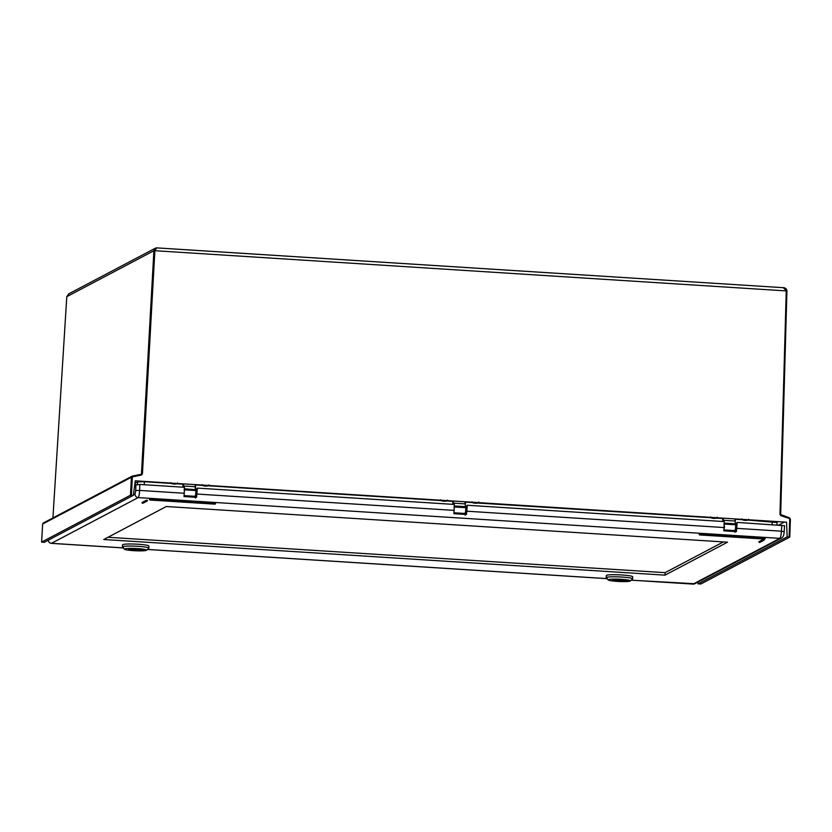 <?xml version="1.0" encoding="UTF-8"?>
<svg xmlns="http://www.w3.org/2000/svg" width="832" height="832" viewBox="0 0 832 832"><rect width="100%" height="100%" fill="white"/><g stroke="black" fill="none" stroke-linecap="round" stroke-linejoin="round"><path stroke-width="1.25" d="M66.799 296.702L68.806 293.821M68.796 293.831L66.789 296.691L52.915 517.941L66.799 296.67L153.899 250.744L155.386 248.165L156.551 247.874M697.954 582.088L698.027 583.866L787.186 536.858L786.531 522.184L135.252 480.813L133.38 495.321L44.221 542.329L41.621 542.079L130.478 495.217L131.394 477.235L132.361 477.204L132.371 476.091L141.149 474.302L141.461 475.03L142.428 473.897L141.461 473.928L153.899 250.744L154.877 250.713L156.697 247.874L783.661 287.706L156.905 247.905M779.969 514.405L780.842 515.653L780.957 514.946L779.969 514.405L786.25 290.815L783.338 287.706C785.72 288.018 786.916 289.099 786.926 290.961L154.877 250.702L142.428 473.897M786.926 290.971L786.937 290.95C787.01 288.174 782.704 287.206 783.671 287.706L783.661 287.706M698.027 583.866L700.929 583.97L789.786 537.108L787.186 536.858M784.41 522.059L778.752 525.044M784.378 522.07L751.317 519.948M166.431 482.789L135.252 480.834M777.057 522.538L747.947 520.073M742.362 519.719L735.446 519.272M722.571 518.461L711.277 517.847A8.382 8.382 0 0 0 712.889 518.294A8.33 0.936 -86.7 0 0 712.889 518.294A8.33 0.936 -86.7 0 0 712.899 518.294L712.733 518.253A8.33 7.8 -103.3 0 1 712.005 518.076L711.994 518.024A8.33 7.602 -74.1 0 0 712.702 518.149L712.858 518.128A8.33 1.466 -88.5 0 1 712.722 517.92L713.118 517.91A8.33 6.656 84.7 0 0 713.742 518.107L714.054 518.128A8.33 6.334 -80.4 0 0 714.657 517.972L715.062 518.014A8.33 0.936 93.3 0 1 714.969 518.211L715.125 518.253A8.33 7.8 76.7 0 0 715.863 518.19L715.874 518.232A8.33 7.602 105.9 0 1 715.156 518.357L714.75 518.346A8.33 6.656 -95.3 0 1 714.126 518.398L713.814 518.388A8.33 6.334 99.6 0 1 713.222 518.284L712.806 518.242M711.038 517.722L472.815 502.726M472.451 502.57L465.535 502.133M452.67 501.311L441.366 500.698A8.382 8.382 0 0 0 442.988 501.145A8.33 0.936 -86.7 0 0 442.988 501.145L442.832 501.114A8.33 7.8 -103.3 0 1 442.104 500.926L442.094 500.874A8.33 7.602 -74.1 0 0 442.801 500.999L442.946 500.978A8.33 1.466 -88.5 0 1 442.822 500.77L443.217 500.76A8.33 6.656 84.7 0 0 443.83 500.958L444.142 500.978A8.33 6.334 -80.4 0 0 444.746 500.822L445.162 500.864A8.33 0.936 93.3 0 1 445.058 501.072L445.224 501.103A8.33 7.8 76.7 0 0 445.962 501.041L445.973 501.082A8.33 7.602 105.9 0 1 445.255 501.207L445.099 501.228A8.33 1.466 91.5 0 0 445.12 501.228A8.33 1.466 91.5 0 0 445.162 501.228M441.137 500.583L208.135 485.774M202.55 485.42L195.634 484.983M182.759 484.162L171.465 483.548A8.382 8.382 0 0 0 173.087 483.995L172.921 483.964A8.33 7.8 -103.3 0 1 172.203 483.777L172.182 483.725A8.33 7.602 -74.1 0 0 172.9 483.85L173.046 483.829A8.33 1.466 -88.5 0 1 172.921 483.621L173.316 483.61A8.33 6.656 84.7 0 0 173.93 483.818L174.242 483.829A8.33 6.334 -80.4 0 0 174.845 483.683L175.25 483.725A8.33 0.936 93.3 0 1 175.157 483.922L175.323 483.954A8.33 7.8 76.7 0 0 176.051 483.891L176.072 483.943A8.33 7.602 105.9 0 1 175.344 484.068L174.938 484.047A8.33 6.656 -95.3 0 1 174.314 484.099L174.002 484.089A8.33 6.334 99.6 0 1 173.41 483.985L173.004 483.943M171.236 483.434L144.321 481.718L137.519 481.905L134.94 483.267M749.923 519.886L748.426 519.782M742.05 519.386L735.582 518.97L735.28 521.186M722.727 519.345L722.436 518.118L717.101 517.795M710.736 517.39L707.606 517.192M480.054 502.715L478.514 502.642M437.726 500.032L440.835 500.24M472.15 502.237L465.681 501.821L465.379 504.036M452.826 502.195L452.535 500.968L447.2 500.646M210.142 485.566L208.614 485.493M170.924 483.101L167.825 482.882M177.299 483.506L182.624 483.839M195.77 484.671L202.249 485.087M130.478 495.217L133.38 495.321M789.547 517.847L790.4 519.085L789.537 517.847L790.39 519.106L789.786 537.077M789.797 537.087L790.39 519.106M780.645 514.498L786.926 290.961L780.666 514.519L789.537 517.847L780.967 514.966M43.628 522.891L42.65 524.025L131.394 477.235L132.371 476.091M42.64 524.035L41.6 542.09L42.64 524.035L43.306 523.006L132.038 476.216M176.592 483.829L177.528 482.955M182.915 485.056L182.998 483.85M195.447 484.64L195.478 486.897M183.456 483.87L183.602 486.002L195.146 486.73L195.416 490.464M182.967 486.564L182.915 484.994A8.798 1.518 -86.4 0 0 182.957 486.47L182.998 487.188L182.957 486.47M204.183 485.815L204.183 485.93A8.33 1.966 -86 0 0 204.266 485.961A8.33 1.966 -86 0 0 204.308 485.971L204.183 485.93A8.33 7.384 -98.8 0 1 203.497 485.742L203.538 485.69A8.33 7.956 -67.9 0 0 204.287 485.826L204.859 485.607A8.33 5.99 86.5 0 0 205.41 485.815L205.722 485.826A8.33 6.958 -78.4 0 0 206.388 485.69L206.762 485.732A8.33 1.966 94 0 1 206.565 485.93L206.7 485.961A8.33 7.384 81.2 0 0 207.397 485.909L207.345 485.95A8.33 7.956 112.1 0 1 206.596 486.065L206.409 486.086A8.382 8.382 0 0 0 208.125 485.784L202.914 485.576M206.45 486.044L206.034 486.044A8.33 5.99 -93.5 0 1 205.462 486.086L205.15 486.065A8.33 6.958 101.6 0 1 204.506 485.961L204.142 485.898M445.245 501.197L444.85 501.197A8.33 6.656 -95.3 0 1 444.215 501.249L443.903 501.238A8.33 6.334 99.6 0 1 443.321 501.134L442.905 501.093M446.493 500.978L447.429 500.105M452.525 500.968L452.816 502.174L452.91 500.989M453.575 504.379L453.513 503.142L465.046 503.88L465.348 501.779M453.367 501.02L453.024 503.35L453.513 502.018M474.094 502.965L474.084 503.079A8.33 1.966 -86 0 0 474.178 503.11L474.084 503.079A8.33 7.384 -98.8 0 1 473.398 502.892L473.45 502.84A8.33 7.956 -67.9 0 0 474.188 502.975L474.76 502.757A8.33 5.99 86.5 0 0 475.322 502.954L475.623 502.975A8.33 6.958 -78.4 0 0 476.289 502.84L476.663 502.882A8.33 1.966 94 0 1 476.476 503.079L476.601 503.11A8.33 7.384 81.2 0 0 477.298 503.058L477.256 503.1A8.33 7.956 112.1 0 1 476.497 503.214L476.32 503.235A8.382 8.382 0 0 0 478.026 502.923L478.743 502.091M476.362 503.183L475.935 503.194A8.33 5.99 -93.5 0 1 475.374 503.235L475.062 503.214A8.33 6.958 101.6 0 1 474.406 503.1L474.042 503.048M472.046 501.79L472.69 502.684A8.382 8.382 0 0 0 474.167 503.11A8.33 1.966 -86 0 0 474.209 503.11L474.219 503.11M716.404 518.128L717.33 517.244M722.426 518.118L722.769 520.759A8.798 1.518 -86.4 0 1 722.727 519.293L722.81 518.138M723.476 521.529L723.414 520.291L734.947 521.03L735.259 518.929M723.268 518.17L722.925 520.489L723.414 519.168M746.262 520.333L745.836 520.333A8.33 5.99 -93.5 0 1 745.274 520.385L744.962 520.364A8.33 6.958 101.6 0 1 744.318 520.25L743.954 520.198A8.33 7.384 -98.8 0 1 743.309 520.031L743.35 519.99A8.33 7.956 -67.9 0 0 744.089 520.125L744.671 519.896A8.33 5.99 86.5 0 0 745.222 520.104L745.534 520.125A8.33 6.958 -78.4 0 0 746.19 519.979L746.574 520.031A8.33 1.966 94 0 1 746.377 520.218L746.502 520.26A8.33 7.384 81.2 0 0 747.198 520.198L747.157 520.25A8.33 7.956 112.1 0 1 746.408 520.364L746.221 520.374A8.382 8.382 0 0 0 747.926 520.073L742.726 519.875M149.573 499.273L215.509 503.464L214.989 504.15L149.874 500.011L149.573 499.273L149.947 499.97L215.062 504.109L215.498 503.464M699.192 534.238L765.19 538.637L699.192 534.238L699.566 534.934L699.754 534.186M149.49 499.335L149.874 500.011L150.041 499.512L149.479 499.564M142.022 502.528L146.328 500.261L147.555 500.583L142.022 502.528L142.397 503.225L142.002 502.778M763.682 539.438L764.421 539.77L763.194 539.448L758.888 541.726M103.75 539.51L664.986 575.162L727.542 542.173L166.306 506.522L103.75 539.51M692.879 584.085L631.228 580.164M123.25 547.893L51.178 543.306M135.897 484.546L135.72 490.516L139.61 490.412C139.381 494.437 138.902 496.829 138.174 497.588L779.865 538.356C780.593 537.597 781.113 535.215 781.404 531.19L736.746 528.351L736.393 531.648L723.819 530.847L724.069 527.54L466.846 511.202L466.482 514.498L453.918 513.698L454.345 504.431L197.33 488.103L196.581 497.349L184.007 496.548L184.257 493.251L139.61 490.412L139.797 484.442L134.69 485.191M735.821 527.956C735.862 530.369 736.07 530.254 736.445 527.623L737.142 522.402L784.555 525.699M139.797 484.442L184.444 487.282L184.257 493.251M736.746 528.351L737.142 522.402M735.093 532.324L734.802 530.109M466.846 511.202L467.241 505.253L724.256 521.581L724.069 527.54M465.91 510.806C465.962 513.219 466.17 513.105 466.534 510.474L467.241 505.253M465.192 515.185L464.901 512.959M197.33 488.103L196.633 493.334C196.269 495.966 196.061 496.07 196.009 493.657M195.281 498.035L194.99 495.82M107.983 537.274L665.101 572.666L723.414 541.913M664.986 575.162L665.101 572.666M735.634 524.784L736.663 524.285M465.722 507.634L466.762 507.135M195.822 490.495L196.862 489.986M141.991 550.098L141.981 550.15A6.833 0.707 2.6 0 1 134.326 550.264A6.833 0.707 2.6 0 1 128.71 549.318A6.833 0.707 2.6 0 1 136.739 548.985A6.833 0.707 2.6 0 1 142.355 549.931A6.833 0.707 2.6 0 1 142.355 549.952L143.759 550.035M133.567 550.67A11.107 1.144 -177.4 0 0 146.567 550.243A11.107 1.144 -177.4 0 0 137.498 548.59A11.107 1.144 -177.4 0 0 124.488 549.245A11.107 1.144 -177.4 0 0 133.567 550.67M141.981 550.15L144.123 550.285M146.567 550.243L148.741 548.278A13.208 1.362 -177.4 0 0 148.814 548.142A13.208 1.362 -177.4 0 0 137.966 546.312A13.208 1.362 -177.4 0 0 122.824 546.645C123.729 547.872 123.625 547.924 122.522 546.801A13.208 1.362 -177.4 0 0 122.439 546.946A13.208 1.362 -177.4 0 0 122.502 547.092L124.488 549.245M122.824 546.645C123.729 547.872 123.625 547.924 122.522 546.801L122.522 546.801M122.439 546.946L122.533 544.866A13.208 1.362 2.6 0 1 138.06 544.232A13.208 1.362 2.6 0 1 148.907 546.062L148.814 548.142M136.77 549.702L134.274 549.567L136.77 549.702M135.283 549.078L139.506 549.806L134.295 550.212L131.56 549.442L135.283 549.078M128.939 549.203A6.708 0.686 -177.4 0 0 128.835 549.318A6.708 0.686 -177.4 0 0 134.919 550.285A6.708 0.686 -177.4 0 0 142.126 550.046A6.708 0.686 -177.4 0 0 142.23 549.931A6.708 0.686 -177.4 0 0 136.146 548.964A6.708 0.686 -177.4 0 0 128.939 549.203M134.295 550.202L134.326 549.609M134.545 550.222L134.566 549.671M133.702 549.91L133.734 549.182M625.758 580.84L625.747 580.882A6.833 0.707 2.6 0 1 618.093 580.996A6.833 0.707 2.6 0 1 612.477 580.05A6.833 0.707 2.6 0 1 620.516 579.727A6.833 0.707 2.6 0 1 626.122 580.674A6.833 0.707 2.6 0 1 626.122 580.684L627.526 580.778M617.334 581.402A11.107 1.144 -177.4 0 0 630.334 580.986A11.107 1.144 -177.4 0 0 621.265 579.322A11.107 1.144 -177.4 0 0 608.254 579.977A11.107 1.144 -177.4 0 0 617.334 581.402M625.747 580.882L627.89 581.017M630.334 580.986L632.507 579.02A13.208 1.362 -177.4 0 0 632.58 578.874A13.208 1.362 -177.4 0 0 621.733 577.044A13.208 1.362 -177.4 0 0 606.59 577.377C607.495 578.614 607.391 578.666 606.289 577.533A13.208 1.362 -177.4 0 0 606.206 577.678A13.208 1.362 -177.4 0 0 606.268 577.824L608.254 579.977M606.59 577.377C607.495 578.614 607.391 578.666 606.289 577.533L606.289 577.533M606.206 577.678L606.299 575.598A13.208 1.362 2.6 0 1 621.826 574.964A13.208 1.362 2.6 0 1 632.674 576.794L632.58 578.874M620.537 580.445L618.041 580.299L620.537 580.445M619.05 579.81L623.282 580.538L618.062 580.944L615.389 580.112L619.05 579.81M612.706 579.946A6.708 0.686 -177.4 0 0 612.602 580.06A6.708 0.686 -177.4 0 0 618.686 581.027A6.708 0.686 -177.4 0 0 625.893 580.778A6.708 0.686 -177.4 0 0 625.997 580.663A6.708 0.686 -177.4 0 0 619.913 579.696A6.708 0.686 -177.4 0 0 612.706 579.946M618.062 580.944L618.093 580.341M618.311 580.954L618.332 580.403M617.469 580.642L617.5 579.914M789.422 518.544L780.842 515.653M789.714 518.96L789.11 536.973M131.456 495.196L132.361 477.204M141.461 475.03L132.683 476.819M141.232 474.271L132.361 476.102M141.138 474.302L140.504 474.438M772.044 524.618L772.325 521.622M144.321 481.718L144.3 484.734M137.498 484.39L137.519 481.905M183.165 487.198L183.602 484.869M196.258 490.953L195.863 495.851M195.146 485.607L195.614 489.663M184.434 489.788L195.915 490.495L195.551 496.35C196.487 498.046 197.07 489.143 195.915 490.495L184.111 489.819M195.489 485.659L195.624 489.715L184.392 488.81M183.664 487.23L183.602 486.002L183.113 486.2M184.111 495.56L184.382 489.767M196.508 494.322L196.612 492.638M445.11 501.103L445.11 501.228A8.382 8.382 0 0 0 446.711 500.937M453.076 504.348L453.024 503.35M452.868 503.703L452.816 502.174A8.798 1.518 -86.4 0 0 452.868 503.61L452.899 504.338M466.159 508.102L465.774 512.99M465.046 502.757L465.514 506.813M454.334 506.927L465.826 507.645L465.452 513.5C466.388 515.195 466.97 506.293 465.826 507.645L454.012 506.969M454.303 505.96L465.182 506.657L465.327 507.614M454.022 512.71L454.282 506.917M452.889 504.338L452.868 503.61M466.409 511.462L466.513 509.787M722.977 521.498L722.925 520.489M736.07 525.252L735.675 530.14M734.958 519.906L735.426 523.962M724.246 524.077L735.727 524.794L735.353 530.65C736.299 532.345 736.882 523.442 735.727 524.794L724.173 524.056M724.204 523.11L735.093 523.796L735.228 524.763M735.301 519.958L735.592 518.95M723.923 529.859L724.526 526.718L723.923 524.118M736.31 528.611L736.424 526.937M215.166 503.402L150.051 499.262M607.017 578.625L147.462 549.432M48.287 540.186A3.349 3.286 -117.8 0 0 51.428 543.327L138.174 497.588A3.349 3.286 62.2 0 1 135.034 494.104L135.72 490.516M694.824 583.731L781.581 537.992A3.349 3.286 62.2 0 1 779.865 538.356L693.118 584.095A3.349 3.286 -117.8 0 0 694.824 583.731L631.197 580.206M135.034 494.104L133.422 494.946M784.108 531.71L781.404 531.19L781.799 525.231M454.168 510.39L196.945 494.052M699.265 534.206L699.65 534.893L764.754 539.032L699.182 534.487M764.858 538.325L764.754 539.032L765.201 538.387M764.681 539.074L699.566 534.934M215.238 504.078L149.874 500.011M146.328 500.261L146.713 500.947L146.817 500.24M142.397 503.225L146.713 500.947L142.813 503.246M147.222 500.271L147.337 500.926L143.021 503.204M764.088 539.458L763.984 540.166L759.678 542.443L758.867 541.975L759.252 542.412L764.421 539.781L759.886 542.391M763.194 539.448L758.867 541.975M736.736 523.224L735.394 523.141L736.736 523.214M465.483 505.981L466.835 506.064L465.483 505.991M196.934 488.935L195.582 488.852L196.934 488.914M736.549 524.306L736.341 525.637M466.648 507.156L466.43 508.487M196.737 490.006L196.529 491.338M68.744 293.852L155.418 248.154M155.386 248.165L156.697 247.874M777.14 522.434L776.901 524.93M175.219 484.089A8.382 8.382 0 0 0 176.8 483.787M170.82 482.643L171.465 483.548M184.111 495.622L195.551 496.35M202.145 484.64L202.779 485.534A8.382 8.382 0 0 0 204.266 485.961M208.842 484.942L208.125 485.784M440.731 499.793L441.366 500.698M465.39 502.809L465.691 501.8M454.012 512.772L465.452 513.5M715.031 518.378A8.382 8.382 0 0 0 716.612 518.086M710.632 516.942L711.277 517.847M723.923 529.922L735.353 530.65M741.946 518.929L742.591 519.834A8.382 8.382 0 0 0 744.078 520.26M748.654 519.241L747.926 520.073M607.048 578.666L147.43 549.463M123.282 547.934L51.303 543.358L49.452 542.682L47.996 540.342M784.545 525.699L784.16 531.658C784.004 535.07 783.141 537.181 781.581 537.992M214.978 504.15L215.498 503.714M136.791 549.682L136.822 549.047M620.558 580.414L620.589 579.79"/></g></svg>

